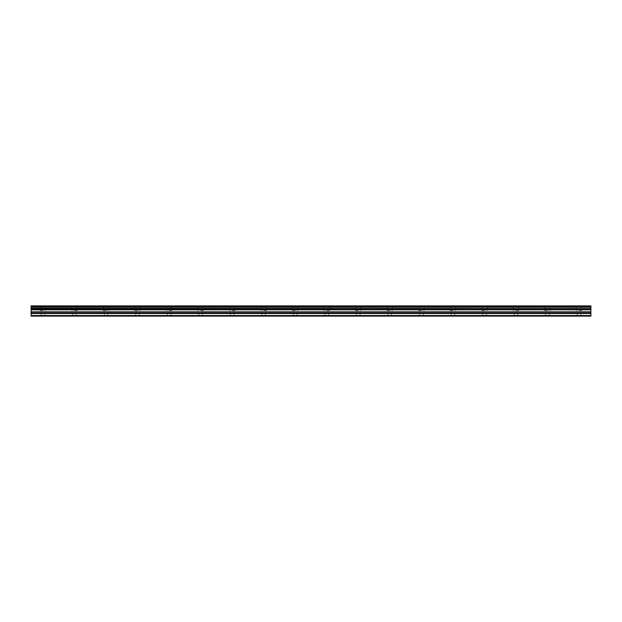 <?xml version="1.0" encoding="UTF-8"?>
<svg xmlns="http://www.w3.org/2000/svg" width="622" height="622" viewBox="0 0 622 622"><rect width="100%" height="100%" fill="white"/><g stroke="black" fill="none" stroke-linecap="round" stroke-linejoin="round"><path stroke-width="0.47" stroke-dasharray="3.11 2.33" d="M42.926 305.876L40.166 305.876L42.926 305.876M42.926 310.603L40.166 310.603L42.926 310.603M579.074 305.876L581.834 305.876L579.074 305.876M579.074 310.603L581.834 310.603L579.074 310.603M547.539 305.876L544.779 305.876L547.539 305.876M547.539 310.603L544.779 310.603L547.539 310.603M515.996 305.876L518.756 305.876L515.996 305.876M515.996 310.603L518.756 310.603L515.996 310.603M484.46 305.876L481.7 305.876L484.46 305.876M484.46 310.603L481.7 310.603L484.46 310.603M452.925 305.876L450.165 305.876L452.925 305.876M452.925 310.603L450.165 310.603L452.925 310.603M421.382 305.876L418.622 305.876L421.382 305.876M421.382 310.603L418.622 310.603L421.382 310.603M389.846 305.876L387.086 305.876L389.846 305.876M389.846 310.603L387.086 310.603L389.846 310.603M358.311 305.876L355.551 305.876L358.311 305.876M358.311 310.603L355.551 310.603L358.311 310.603M326.768 305.876L329.528 305.876L326.768 305.876M326.768 310.603L329.528 310.603L326.768 310.603M295.232 305.876L292.472 305.876L295.232 305.876M295.232 310.603L292.472 310.603L295.232 310.603M263.689 305.876L266.449 305.876L263.689 305.876M263.689 310.603L266.449 310.603L263.689 310.603M232.154 305.876L234.914 305.876L232.154 305.876M232.154 310.603L234.914 310.603L232.154 310.603M200.618 305.876L203.378 305.876L200.618 305.876M200.618 310.603L203.378 310.603L200.618 310.603M169.075 305.876L171.835 305.876L169.075 305.876M169.075 310.603L171.835 310.603L169.075 310.603M137.54 305.876L134.78 305.876L137.54 305.876M137.54 310.603L134.78 310.603L137.54 310.603M106.004 305.876L103.244 305.876L106.004 305.876M106.004 310.603L103.244 310.603L106.004 310.603M74.461 305.876L77.221 305.876L74.461 305.876M74.461 310.603L77.221 310.603L74.461 310.603M31.1 308.217L590.9 308.217L31.1 308.333L31.1 305.876L590.9 305.876L31.1 305.977M73.831 315.929L43.556 315.929L73.831 315.929M73.349 316.124L41.153 316.124L73.349 316.124M578.444 315.929L548.169 315.929L578.444 315.929M577.955 316.124L546.419 316.124L577.955 316.124M546.419 316.124L514.884 316.124L546.419 316.124M514.884 316.124L483.341 316.124L514.884 316.124M483.341 316.124L451.805 316.124L483.341 316.124M451.805 316.124L420.27 316.124L451.805 316.124M420.27 316.124L388.727 316.124L420.27 316.124M388.727 316.124L357.191 316.124L388.727 316.124M357.191 316.124L325.656 316.124L357.191 316.124M325.656 316.124L294.113 316.124L325.656 316.124M294.113 316.124L262.577 316.124L294.113 316.124M262.577 316.124L231.042 316.124L262.577 316.124M231.042 316.124L199.499 316.124L231.042 316.124M199.499 316.124L167.963 316.124L199.499 316.124M167.963 316.124L136.428 316.124L167.963 316.124M136.428 316.124L104.885 316.124L136.428 316.124M104.885 316.124L75.379 315.984L104.885 316.124M31.1 305.876L590.9 305.876M31.1 315.533L590.9 315.533L590.9 316.124L31.1 316.124L590.9 316.124L31.1 316.124L41.814 316.124L31.1 316.124L31.1 313.247L590.9 313.247L590.9 309.367L31.1 309.367L31.1 308.333M31.1 309.367L31.1 313.247M31.1 315.929L590.9 315.984L31.1 315.929M590.9 315.533L590.9 313.527L31.1 313.527M31.1 309.297L590.9 309.367M590.9 309.297L590.9 308.333M590.9 308.217L590.9 307.081L31.1 307.081M31.1 306.965L590.9 307.081M590.9 306.965L590.9 305.977M590.9 309.826L31.1 309.826M579.704 315.929L590.9 315.984L579.704 315.929M590.9 309.546L31.1 309.546M31.1 311.824L590.9 311.824M590.9 312.104L31.1 312.104M31.1 315.984L590.9 315.984L31.1 315.984M75.379 315.984L105.087 315.984L75.379 315.984M40.166 310.603L40.166 305.876M576.314 310.603L576.314 305.876M544.779 310.603L544.779 305.876M513.236 310.603L513.236 305.876M481.7 310.603L481.7 305.876M450.165 310.603L450.165 305.876M418.622 310.603L418.622 305.876M387.086 310.603L387.086 305.876M355.551 310.603L355.551 305.876M324.008 310.603L324.008 305.876M292.472 310.603L292.472 305.876M260.937 310.603L260.937 305.876M229.394 310.603L229.394 305.876M197.858 310.603L197.858 305.876M166.323 310.603L166.323 305.876M134.78 310.603L134.78 305.876M103.244 310.603L103.244 305.876M71.709 310.603L71.709 305.876M72.688 316.124L72.688 310.603M41.153 316.124L41.153 310.603M577.302 316.124L577.302 310.603M545.758 316.124L545.758 310.603M514.223 316.124L514.223 310.603M482.688 316.124L482.688 310.603M451.144 316.124L451.144 310.603M419.609 316.124L419.609 310.603M388.074 316.124L388.074 310.603M356.53 316.124L356.53 310.603M324.995 316.124L324.995 310.603M293.46 316.124L293.46 310.603M261.916 316.124L261.916 310.603M230.381 316.124L230.381 310.603M198.846 316.124L198.846 310.603M167.302 316.124L167.302 310.603M135.767 316.124L135.767 310.603M104.232 316.124L104.232 310.603M45.686 310.603L45.686 305.876M581.834 310.603L581.834 305.876M550.291 310.603L550.291 305.876M518.756 310.603L518.756 305.876M487.22 310.603L487.22 305.876M455.677 310.603L455.677 305.876M424.142 310.603L424.142 305.876M392.606 310.603L392.606 305.876M361.063 310.603L361.063 305.876M329.528 310.603L329.528 305.876M297.992 310.603L297.992 305.876M266.449 310.603L266.449 305.876M234.914 310.603L234.914 305.876M203.378 310.603L203.378 305.876M171.835 310.603L171.835 305.876M140.3 310.603L140.3 305.876M108.764 310.603L108.764 305.876M77.221 310.603L77.221 305.876M76.242 316.124L76.242 310.603M44.698 316.124L44.698 310.603M580.847 316.124L580.847 310.603M548.169 315.929L578.437 315.929L548.169 315.929M549.312 316.124L549.312 310.603M516.633 315.929L546.901 315.929L516.633 315.929M517.768 316.124L517.768 310.603M485.09 315.929L515.366 315.929L485.09 315.929M486.233 316.124L486.233 310.603M453.555 315.929L483.823 315.929L453.555 315.929M454.698 316.124L454.698 310.603M422.019 315.929L452.287 315.929L422.019 315.929M423.154 316.124L423.154 310.603M390.476 315.929L420.752 315.929L390.476 315.929M391.619 316.124L391.619 310.603M358.941 315.929L389.209 315.929L358.941 315.929M360.084 316.124L360.084 310.603M327.405 315.929L357.673 315.929L327.405 315.929M328.54 316.124L328.54 310.603M295.862 315.929L326.138 315.929L295.862 315.929M297.005 316.124L297.005 310.603M264.327 315.929L294.595 315.929L264.327 315.929M265.47 316.124L265.47 310.603M232.791 315.929L263.059 315.929L232.791 315.929M233.926 316.124L233.926 310.603M201.248 315.929L231.524 315.929L201.248 315.929M202.391 316.124L202.391 310.603M169.713 315.929L199.981 315.929L169.713 315.929M170.856 316.124L170.856 310.603M138.177 315.929L168.445 315.929L138.177 315.929M139.312 316.124L139.312 310.603M106.634 315.929L136.91 315.929L106.634 315.929M107.777 316.124L107.777 310.603"/><path stroke-width="0.93" d="M31.1 313.247L31.1 309.546L590.9 309.546L590.9 313.247L31.1 313.247L31.1 316.124L590.9 316.124L590.9 313.247M31.1 305.977L590.9 305.977L31.1 305.876L31.1 309.367L590.9 309.367L31.1 309.297M590.9 305.876L31.1 305.876M590.9 305.977L590.9 306.965L31.1 306.965M31.1 307.081L590.9 306.965M590.9 307.081L590.9 308.217L31.1 308.217M31.1 308.333L590.9 308.217M590.9 308.333L590.9 309.297M31.1 315.533L590.9 315.533M31.1 309.826L590.9 309.826M31.1 313.527L590.9 313.527M31.1 312.104L590.9 312.104M590.9 311.824L31.1 311.824"/></g></svg>
